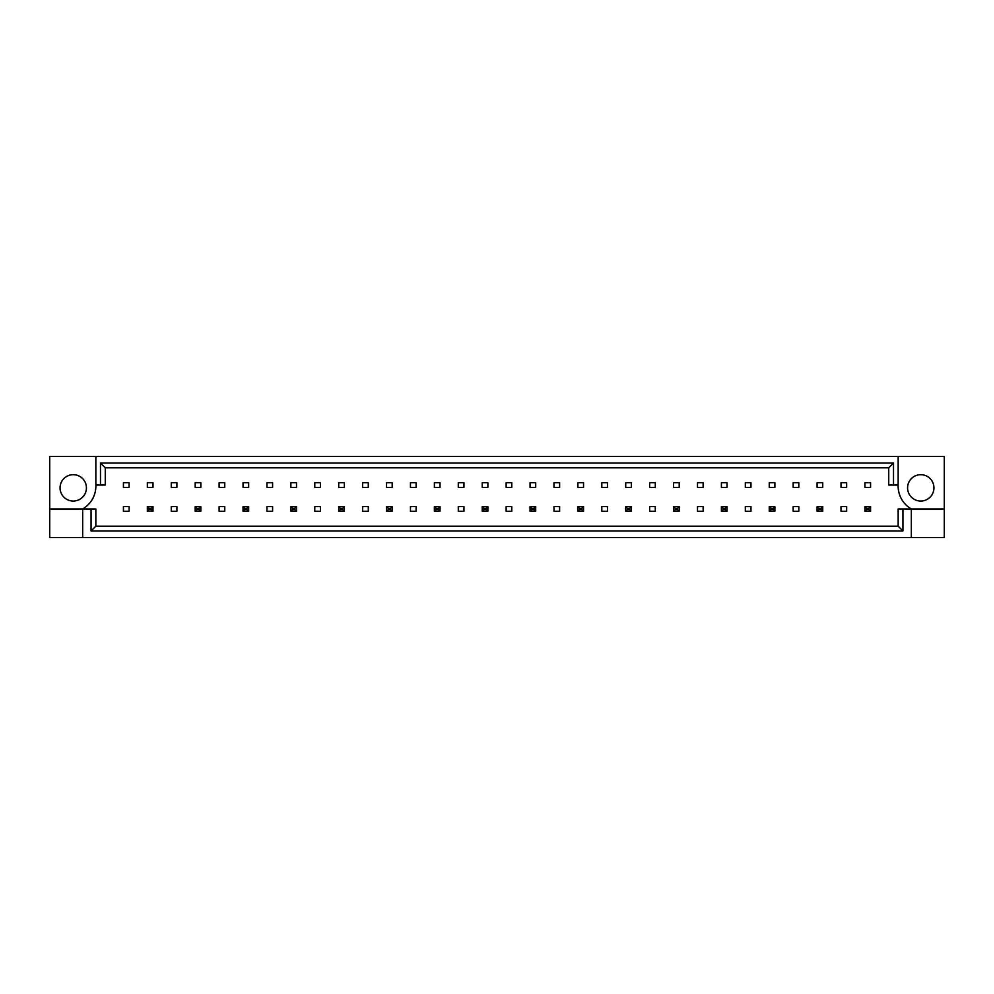 <?xml version="1.0" encoding="UTF-8"?>
<svg xmlns="http://www.w3.org/2000/svg" width="994" height="994" viewBox="0 0 994 994"><rect width="100%" height="100%" fill="white"/><g stroke="black" fill="none" stroke-linecap="round" stroke-linejoin="round"><path stroke-width="1.49" d="M86.428 487.868A13.183 13.183 0 0 1 73.245 501.051A13.183 13.183 0 0 1 60.062 487.868A13.183 13.183 0 0 1 73.245 474.685A13.183 13.183 0 0 1 86.428 487.868M907.572 487.868A13.183 13.183 0 0 0 920.755 501.051A13.183 13.183 0 0 0 933.938 487.868A13.183 13.183 0 0 0 920.755 474.685A13.183 13.183 0 0 0 907.572 487.868M898.154 456.507L898.154 485.035A26.366 26.366 0 0 0 911.336 508.965L911.336 537.493L944.3 537.493L944.3 456.507L49.7 456.507L49.7 508.965L82.664 508.965A26.366 26.366 0 0 0 95.846 485.035L95.846 456.507M49.7 508.965L49.7 537.493L911.336 537.493M123.43 482.686L129.083 482.686L129.083 487.395L123.43 487.395L123.43 482.686M129.083 511.314L123.43 511.314L123.43 506.605L129.083 506.605L129.083 511.314M147.348 482.686L153.001 482.686L153.001 487.395L147.348 487.395L147.348 482.686M171.266 482.686L176.92 482.686L176.92 487.395L171.266 487.395L171.266 482.686M176.92 511.314L171.266 511.314L171.266 506.605L176.92 506.605L176.92 511.314M195.184 482.686L200.838 482.686L200.838 487.395L195.184 487.395L195.184 482.686M219.115 482.686L224.756 482.686L224.756 487.395L219.115 487.395L219.115 482.686M224.756 511.314L219.115 511.314L219.115 506.605L224.756 506.605L224.756 511.314M243.033 482.686L248.674 482.686L248.674 487.395L243.033 487.395L243.033 482.686M266.951 482.686L272.592 482.686L272.592 487.395L266.951 487.395L266.951 482.686M272.592 511.314L266.951 511.314L266.951 506.605L272.592 506.605L272.592 511.314M290.869 482.686L296.51 482.686L296.51 487.395L290.869 487.395L290.869 482.686M314.787 482.686L320.428 482.686L320.428 487.395L314.787 487.395L314.787 482.686M320.428 511.314L314.787 511.314L314.787 506.605L320.428 506.605L320.428 511.314M338.706 482.686L344.359 482.686L344.359 487.395L338.706 487.395L338.706 482.686M362.624 482.686L368.277 482.686L368.277 487.395L362.624 487.395L362.624 482.686M368.277 511.314L362.624 511.314L362.624 506.605L368.277 506.605L368.277 511.314M386.542 482.686L392.195 482.686L392.195 487.395L386.542 487.395L386.542 482.686M410.46 482.686L416.113 482.686L416.113 487.395L410.46 487.395L410.46 482.686M416.113 511.314L410.46 511.314L410.46 506.605L416.113 506.605L416.113 511.314M434.378 482.686L440.031 482.686L440.031 487.395L434.378 487.395L434.378 482.686M458.296 482.686L463.949 482.686L463.949 487.395L458.296 487.395L458.296 482.686M463.949 511.314L458.296 511.314L458.296 506.605L463.949 506.605L463.949 511.314M482.214 482.686L487.868 482.686L487.868 487.395L482.214 487.395L482.214 482.686M506.132 482.686L511.786 482.686L511.786 487.395L506.132 487.395L506.132 482.686M511.786 511.314L506.132 511.314L506.132 506.605L511.786 506.605L511.786 511.314M530.051 482.686L535.704 482.686L535.704 487.395L530.051 487.395L530.051 482.686M553.969 482.686L559.622 482.686L559.622 487.395L553.969 487.395L553.969 482.686M559.622 511.314L553.969 511.314L553.969 506.605L559.622 506.605L559.622 511.314M577.887 482.686L583.54 482.686L583.54 487.395L577.887 487.395L577.887 482.686M601.805 482.686L607.458 482.686L607.458 487.395L601.805 487.395L601.805 482.686M607.458 511.314L601.805 511.314L601.805 506.605L607.458 506.605L607.458 511.314M625.723 482.686L631.376 482.686L631.376 487.395L625.723 487.395L625.723 482.686M649.641 482.686L655.294 482.686L655.294 487.395L649.641 487.395L649.641 482.686M655.294 511.314L649.641 511.314L649.641 506.605L655.294 506.605L655.294 511.314M673.572 482.686L679.213 482.686L679.213 487.395L673.572 487.395L673.572 482.686M697.49 482.686L703.131 482.686L703.131 487.395L697.49 487.395L697.49 482.686M703.131 511.314L697.49 511.314L697.49 506.605L703.131 506.605L703.131 511.314M721.408 482.686L727.049 482.686L727.049 487.395L721.408 487.395L721.408 482.686M745.326 482.686L750.967 482.686L750.967 487.395L745.326 487.395L745.326 482.686M750.967 511.314L745.326 511.314L745.326 506.605L750.967 506.605L750.967 511.314M769.244 482.686L774.885 482.686L774.885 487.395L769.244 487.395L769.244 482.686M793.162 482.686L798.816 482.686L798.816 487.395L793.162 487.395L793.162 482.686M798.816 511.314L793.162 511.314L793.162 506.605L798.816 506.605L798.816 511.314M817.08 482.686L822.734 482.686L822.734 487.395L817.08 487.395L817.08 482.686M840.999 482.686L846.652 482.686L846.652 487.395L840.999 487.395L840.999 482.686M846.652 511.314L840.999 511.314L840.999 506.605L846.652 506.605L846.652 511.314M864.917 482.686L870.57 482.686L870.57 487.395L864.917 487.395L864.917 482.686M902.937 508.965L902.937 530.97L91.063 530.97L91.063 508.965L95.846 508.965L95.846 526.186L898.154 526.186L898.154 508.965L944.3 508.965M82.664 537.493L82.664 508.965L91.063 508.965M898.154 485.035L888.735 485.035L888.735 467.814L105.265 467.814L105.265 485.035L95.846 485.035M100.481 485.035L100.481 463.03L893.519 463.03L893.519 485.035M902.937 530.97L898.154 526.186M91.063 530.97L95.846 526.186M100.481 463.03L105.265 467.814M893.519 463.03L888.735 467.814M866.606 508.294L866.606 509.624L868.868 509.624L868.868 508.294L866.606 508.294L864.917 506.605L870.57 506.605L870.57 511.314L864.917 511.314L864.917 506.605M870.57 506.605L868.868 508.294M866.606 509.624L864.917 511.314M870.57 511.314L868.868 509.624M818.77 508.294L818.77 509.624L821.032 509.624L821.032 508.294L818.77 508.294L817.08 506.605L822.734 506.605L822.734 511.314L817.08 511.314L817.08 506.605M822.734 506.605L821.032 508.294M818.77 509.624L817.08 511.314M822.734 511.314L821.032 509.624M770.934 508.294L770.934 509.624L773.195 509.624L773.195 508.294L770.934 508.294L769.244 506.605L774.885 506.605L774.885 511.314L769.244 511.314L769.244 506.605M774.885 506.605L773.195 508.294M770.934 509.624L769.244 511.314M774.885 511.314L773.195 509.624M723.098 508.294L723.098 509.624L725.359 509.624L725.359 508.294L723.098 508.294L721.408 506.605L727.049 506.605L727.049 511.314L721.408 511.314L721.408 506.605M727.049 506.605L725.359 508.294M723.098 509.624L721.408 511.314M727.049 511.314L725.359 509.624M675.261 508.294L675.261 509.624L677.523 509.624L677.523 508.294L675.261 508.294L673.572 506.605L679.213 506.605L679.213 511.314L673.572 511.314L673.572 506.605M679.213 506.605L677.523 508.294M675.261 509.624L673.572 511.314M679.213 511.314L677.523 509.624M627.425 508.294L627.425 509.624L629.687 509.624L629.687 508.294L627.425 508.294L625.723 506.605L631.376 506.605L631.376 511.314L625.723 511.314L625.723 506.605M631.376 506.605L629.687 508.294M627.425 509.624L625.723 511.314M631.376 511.314L629.687 509.624M579.589 508.294L579.589 509.624L581.85 509.624L581.85 508.294L579.589 508.294L577.887 506.605L583.54 506.605L583.54 511.314L577.887 511.314L577.887 506.605M583.54 506.605L581.85 508.294M579.589 509.624L577.887 511.314M583.54 511.314L581.85 509.624M531.753 508.294L531.753 509.624L534.014 509.624L534.014 508.294L531.753 508.294L530.051 506.605L535.704 506.605L535.704 511.314L530.051 511.314L530.051 506.605M535.704 506.605L534.014 508.294M531.753 509.624L530.051 511.314M535.704 511.314L534.014 509.624M483.916 508.294L483.916 509.624L486.165 509.624L486.165 508.294L483.916 508.294L482.214 506.605L487.868 506.605L487.868 511.314L482.214 511.314L482.214 506.605M487.868 506.605L486.165 508.294M483.916 509.624L482.214 511.314M487.868 511.314L486.165 509.624M436.068 508.294L436.068 509.624L438.329 509.624L438.329 508.294L436.068 508.294L434.378 506.605L440.031 506.605L440.031 511.314L434.378 511.314L434.378 506.605M440.031 506.605L438.329 508.294M436.068 509.624L434.378 511.314M440.031 511.314L438.329 509.624M388.232 508.294L388.232 509.624L390.493 509.624L390.493 508.294L388.232 508.294L386.542 506.605L392.195 506.605L392.195 511.314L386.542 511.314L386.542 506.605M392.195 506.605L390.493 508.294M388.232 509.624L386.542 511.314M392.195 511.314L390.493 509.624M340.395 508.294L340.395 509.624L342.657 509.624L342.657 508.294L340.395 508.294L338.706 506.605L344.359 506.605L344.359 511.314L338.706 511.314L338.706 506.605M344.359 506.605L342.657 508.294M340.395 509.624L338.706 511.314M344.359 511.314L342.657 509.624M292.559 508.294L292.559 509.624L294.82 509.624L294.82 508.294L292.559 508.294L290.869 506.605L296.51 506.605L296.51 511.314L290.869 511.314L290.869 506.605M296.51 506.605L294.82 508.294M292.559 509.624L290.869 511.314M296.51 511.314L294.82 509.624M244.723 508.294L244.723 509.624L246.984 509.624L246.984 508.294L244.723 508.294L243.033 506.605L248.674 506.605L248.674 511.314L243.033 511.314L243.033 506.605M248.674 506.605L246.984 508.294M244.723 509.624L243.033 511.314M248.674 511.314L246.984 509.624M196.887 508.294L196.887 509.624L199.148 509.624L199.148 508.294L196.887 508.294L195.184 506.605L200.838 506.605L200.838 511.314L195.184 511.314L195.184 506.605M200.838 506.605L199.148 508.294M196.887 509.624L195.184 511.314M200.838 511.314L199.148 509.624M149.05 508.294L149.05 509.624L151.312 509.624L151.312 508.294L149.05 508.294L147.348 506.605L153.001 506.605L153.001 511.314L147.348 511.314L147.348 506.605M153.001 506.605L151.312 508.294M149.05 509.624L147.348 511.314M153.001 511.314L151.312 509.624"/></g></svg>

